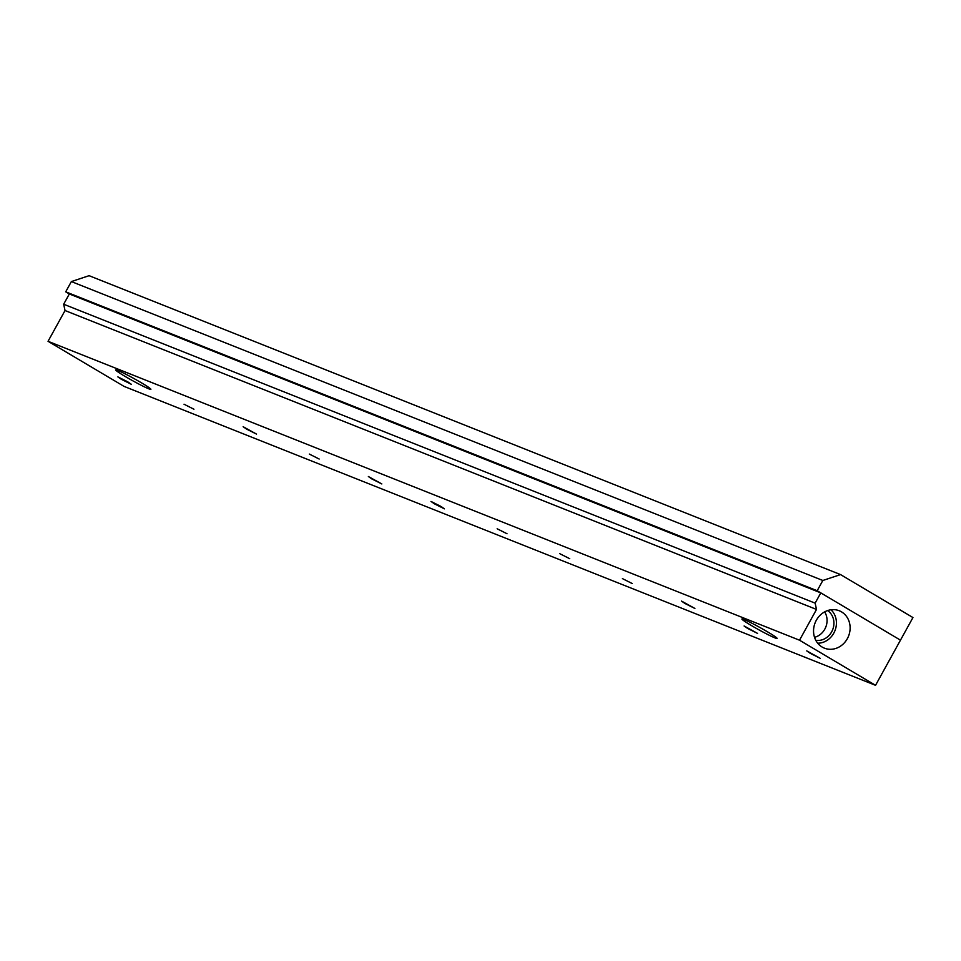 <?xml version="1.0" encoding="UTF-8"?>
<svg xmlns="http://www.w3.org/2000/svg" width="961" height="961" viewBox="0 0 961 961"><rect width="100%" height="100%" fill="white"/><g stroke="black" fill="none" stroke-linecap="round" stroke-linejoin="round"><path stroke-width="1.44" d="M148.775 388.821A20.109 1.261 28.9 0 1 128.642 378.466A20.109 1.261 28.9 0 1 115.668 369.901A20.109 1.261 28.9 0 1 133.891 378.514A20.109 1.261 28.9 0 1 150.889 389.337A20.109 1.261 28.9 0 1 148.775 388.821M774.998 637.912A20.109 1.261 28.9 0 1 754.865 627.557A20.109 1.261 28.9 0 1 741.892 618.992A20.109 1.261 28.9 0 1 760.115 627.605A20.109 1.261 28.9 0 1 777.113 638.428A20.109 1.261 28.9 0 1 774.998 637.912M840.551 574.594L912.95 617.551L900.469 640.158L817.174 590.727L822.832 580.48L840.551 574.594L89.085 275.687L71.366 281.573L65.708 291.82L69.336 293.97L63.666 304.229L65.036 310.535L48.05 341.299L124.077 386.406L875.543 685.313L799.516 640.206L816.502 609.442L815.132 603.136L820.802 592.877L900.469 640.158L875.543 685.313M48.05 341.299L799.516 640.206M747.634 628.422L744.114 625.983L757.544 633.395L747.634 628.422M622.392 578.594L632.29 583.579L622.392 578.594M497.137 528.778L507.048 533.763L497.137 528.778M371.895 478.962L368.375 476.524L381.805 483.936L371.895 478.962M246.653 429.147L243.133 426.708L256.563 434.12L246.653 429.147M121.41 379.331L117.891 376.892L127.801 381.865L131.321 384.304L121.41 379.331M184.031 404.233L193.942 409.218L184.031 404.233M434.516 503.876L430.996 501.438L440.907 506.411L444.426 508.849L434.516 503.876M309.274 454.048L319.184 459.034L309.274 454.048M559.77 553.692L569.669 558.665L559.77 553.692M810.255 653.324L806.735 650.885L820.165 658.297L810.255 653.324M685.013 603.508L681.493 601.069L694.923 608.481L685.013 603.508M817.703 643.197A19.052 17.022 111.7 0 0 833.8 633.119A19.052 17.022 111.7 0 0 830.989 609.779M815.781 640.278A16.277 14.547 111.7 0 0 831.661 631.857A16.277 14.547 111.7 0 0 827.601 610.583M814.532 637.311A16.277 14.547 111.7 0 0 824.814 629.131A16.277 14.547 111.7 0 0 824.646 611.881M847.338 638.669A20.109 17.983 -68.3 0 1 823.265 647.654A20.109 17.983 -68.3 0 1 815.12 622.824A20.109 17.983 -68.3 0 1 838.088 610.355A20.109 17.983 -68.3 0 1 847.338 638.669M63.666 304.229L815.132 603.136M816.502 609.442L65.036 310.535M69.336 293.97L820.802 592.877M822.832 580.48L71.366 281.573M817.174 590.727L65.708 291.82"/></g></svg>

